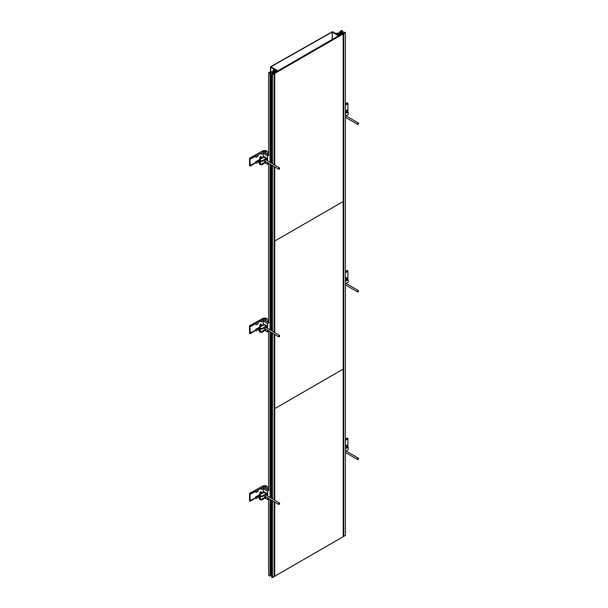 <?xml version="1.0" encoding="UTF-8"?>
<svg xmlns="http://www.w3.org/2000/svg" width="608" height="608" viewBox="0 0 608 608"><rect width="100%" height="100%" fill="white"/><g stroke="black" fill="none" stroke-linecap="round" stroke-linejoin="round"><path stroke-width="0.91" d="M347.297 110.588L347.928 110.223L347.905 103.71M347.928 103.725L345.435 105.169M358.378 123.029A0.768 0.441 -60 0 1 357.702 124.397A0.768 0.441 -60 0 1 358.378 123.029M345.435 105.138L347.966 103.679L347.206 102.82L345.435 103.846M347.966 103.261L345.435 104.72M347.297 110.694L347.875 110.253M347.966 110.306L347.404 111.051M346.788 110.534L347.297 110.238L347.297 110.831M347.297 110.238L345.884 110.01M345.435 113.628L348.217 112.024L348.217 114.578L345.998 115.862M345.435 112.685L347.404 111.553L348.217 112.024M345.435 112.032L347.404 110.892L347.404 111.553M345.435 109.752L347.404 110.892M270.72 71.683L270.72 67.313L276.116 70.27L270.91 66.789L332.211 32.011L332.933 32.338M276.116 70.65L276.116 70.27M338.337 35.165L333.123 31.905A0.768 0.441 180 0 0 332.029 31.905L270.727 66.682A0.768 0.441 180 0 0 270.499 67.002L270.499 72.223M338.17 35.256L332.28 32.171L338.261 35.621L339.629 35.15L337.356 33.683L338.884 33.463L340.533 34.626L339.994 34.101L340.716 34.101L339.454 33.265L341.369 33.729L342.038 33.341L340.26 32.688L340.898 31.905L343.801 33.577L345.435 32.634L344.538 32.118L344.174 32.33L344.706 32.634L343.801 33.159L341.187 31.654L342.996 31.228L341.559 30.4L341.194 30.613L341.734 30.917L340.799 30.841L341.08 31.38L339.88 31.631L340.26 31.852L339.621 32.726A0.973 0.562 0 0 0 338.968 33.144L338.755 33.182A1.155 0.669 0 0 0 337.326 33.144L337.052 33.296A1.155 0.669 0 0 0 336.84 33.683A1.155 0.669 0 0 0 337.182 34.154L338.337 34.975M338.154 35.074L332.933 32.011M340.898 31.905L340.898 33.052M345.435 32.634L345.435 535.397L343.801 536.34L343.801 33.577L343.801 536.34L274.763 576.202M344.174 32.33L344.174 32.946M342.091 31.13L342.091 32.178M342.631 31.434L342.631 32.482M342.996 31.228L342.996 32.695M341.194 30.613L341.194 31.069M340.472 31.031L340.472 31.555M339.88 31.631L339.88 32.072M339.538 32.27L339.538 32.748M336.794 33.151L336.794 34.071M332.28 39.391L332.28 32.171M337.926 33.318L337.926 34.17M338.884 33.463L338.884 34.717M339.264 33.896L339.264 34.937M340.716 34.101L340.716 34.519M341.369 33.729L341.369 34.147M272.012 72.398L272.012 71.767L271.221 72.223L274.124 73.895L272.49 74.837L271.594 74.32L273.395 73.895L270.788 72.39L269.876 72.914L270.416 73.218L270.051 73.431L268.622 72.603L272.65 71.486A0.973 0.562 180 0 1 273.372 71.106L273.44 70.984A1.155 0.669 180 0 1 273.152 70.543A1.155 0.669 180 0 1 273.364 70.156L273.638 70.004A1.155 0.669 180 0 1 275.12 70.072L276.572 70.916L277.028 70.65L271.677 67.245L277.666 70.703L276.845 71.486L274.763 70.285L273.668 70.505L275.941 72.01L273.121 71.653L274.375 72.496L273.706 72.884L272.012 71.767M274.763 502.041L274.763 576.293L272.49 577.6L271.594 577.083L271.594 500.148M271.594 498.355L271.594 332.561M271.594 330.767L271.594 164.973M271.594 163.18L271.594 74.32M272.49 577.6L272.49 500.688M272.49 498.894L272.49 333.1M272.49 331.307L272.49 165.513M272.49 163.719L272.49 74.837M271.594 575.616L270.788 575.153L270.788 499.67M270.788 497.876L270.788 332.082M270.788 330.288L270.788 164.494M270.788 162.701L270.788 72.39M270.051 499.229L270.051 576.194L270.416 499.442M270.416 497.648L270.416 331.854M270.416 330.06L270.416 164.274M270.416 162.48L270.416 73.218M270.051 497.435L270.051 331.641M270.051 329.848L270.051 164.054M270.051 162.26L270.051 73.431M270.051 576.194L268.622 575.366L268.622 498.925M268.622 490.55L268.622 331.345M268.622 322.962L268.622 163.757M268.622 155.374L268.622 72.603M269.382 72.626L269.382 72.162M274.124 576.658L274.124 501.661L274.124 576.658M274.124 499.867L274.124 334.073L274.124 499.867M274.124 332.28L274.124 166.486L274.124 332.28M274.124 164.692L274.216 73.53L271.822 72.565L272.164 72.306L273.486 73.006L274.124 72.641L274.763 73.53L274.124 73.895L274.124 164.692M273.106 71.166L273.106 70.011M272.582 72.481L272.582 71.858M341.62 33.577L343.801 33.577L341.384 32.247L341.042 32.513L342.258 33.212L341.62 33.995M343.163 33.949L343.163 536.704L343.163 369.117L274.763 408.614L343.163 369.117L343.163 201.529L274.763 241.026L343.163 201.529L343.163 33.949L274.679 73.484L273.957 73.066L342.441 33.524L343.163 33.949M343.072 33.159L343.072 33.577M274.763 500.247L274.763 334.453M274.763 332.66L274.763 166.866M274.763 165.072L274.763 73.53M273.76 73.69L273.76 73.272M346.788 278.122L347.297 277.826L347.297 278.411M347.297 277.826L345.884 277.598M345.435 281.215L348.217 279.612L348.217 282.165L345.998 283.45M345.435 280.273L347.404 279.14L348.217 279.612M345.435 279.619L347.404 278.479L347.404 279.14M345.435 277.339L347.404 278.479M347.297 278.175L347.928 277.81L347.905 271.297M347.928 271.312L345.435 272.756M358.378 290.616A0.768 0.441 -60 0 1 357.702 291.984A0.768 0.441 -60 0 1 358.378 290.616M345.435 272.726L347.966 271.267L347.206 270.408L345.435 271.426M347.966 270.849L345.435 272.308M347.297 278.282L347.875 277.841M347.966 277.894L347.404 278.639M346.788 445.71L347.297 445.413L347.297 445.998M347.297 445.413L345.884 445.185M345.435 448.803L348.217 447.192L348.217 449.753L345.998 451.037M345.435 447.86L347.404 446.72L348.217 447.192M345.435 447.199L347.404 446.067L347.404 446.72M345.435 444.927L347.404 446.067M347.297 445.763L347.928 445.39L347.905 438.885M347.928 438.9L345.435 440.344M358.378 458.204A0.768 0.441 -60 0 1 357.702 459.572A0.768 0.441 -60 0 1 358.378 458.204M345.435 440.314L347.966 438.854L347.206 437.996L345.435 439.014M347.966 438.436L345.435 439.896M347.297 445.869L347.875 445.428M347.966 445.482L347.404 446.226M250.238 165.65L249.88 158.939L249.88 165.437L255.626 162.64M258.195 161.211L258.658 160.953M263.553 151.734L265.78 151.483L265.78 153.406M250.238 159.152L255.626 156.15M266.137 153.619L265.78 150.989L265.78 151.453L263.553 151.704L263.553 153.125L261.334 154.364L260.976 153.14L258.195 154.69L260.976 153.163M259.966 158.072A0.844 0.494 -59.1 0 1 260.802 156.674M260.68 158.452A0.844 0.494 -59.1 0 1 261.334 156.97A0.844 0.494 -59.1 0 1 261.47 157.13M260.612 158.384A0.768 0.448 -59.1 0 1 261.379 157.1M278.791 169.252A0.768 0.448 -59.1 0 1 279.475 167.899A0.768 0.448 -59.1 0 1 278.791 169.252M267.52 154.447A4.621 2.713 120.9 0 0 267.702 153.117A4.621 2.713 120.9 0 0 267.011 151.194L265.901 150.541L263.325 150.548L249.523 158.24L249.523 165.71L250.276 166.151L255.626 162.754L250.276 166.151M258.195 161.736L258.658 161.477M258.658 161.059L258.195 161.318M258.195 160.717L255.983 161.956L255.983 163.385L258.195 162.146L257.838 160.504L255.626 161.743L255.626 162.754M255.983 157.343L255.983 155.914L258.195 154.683L258.195 156.112L255.983 157.343L255.626 156.119L250.276 159.106L249.88 158.87L249.88 165.498L250.276 165.733M250.276 159.106L249.523 158.24M266.137 151.202L267.011 151.194M261.334 154.364L261.334 152.935L264.07 150.997L263.325 150.548M264.07 150.997L265.78 150.989M258.195 154.683L260.976 153.14M250.276 158.688L255.626 156.119M266.274 160.003A1.079 0.631 120.9 0 0 266.053 159.509A1.079 0.631 120.9 0 0 265.506 159.562A1.079 0.631 120.9 0 0 265.324 159.684M264.989 160.064A1.079 0.631 120.9 0 0 264.944 161.356A1.079 0.631 120.9 0 0 265.483 161.325M267.543 160.763L267.543 155.975L263.234 153.398L263.234 157.138M265.24 162.974L267.543 164.358L267.543 162.556M266.798 160.314L266.798 158.217L264.138 156.628L263.158 157.176L263.568 157.419M266.205 158.559L261.721 161.059L259.464 159.706L263.948 157.206L266.205 158.559L265.324 159.881L262.884 161.242L262.884 160.831L261.721 161.477L260.444 160.71L259.54 161.234L259.54 164.228L260.429 164.768L260.429 161.766L261.349 161.257M268.85 155.245L267.543 155.975M268.622 155.101L264.541 152.669L263.234 153.398M268.85 163.62L267.543 164.358M266.198 158.551L266.798 158.217M266.023 161.644L265.263 162.07M264.412 162.541L263.386 163.119M262.527 163.59L260.429 164.768M260.429 161.766L259.54 161.234M261.721 164.517L262.884 163.871L262.527 163.248L263.082 162.936L263.439 163.56L264.769 162.815L264.412 162.199L265.324 162.1L265.324 162.511L266.205 162.017L261.721 164.935L261.311 164.274M265.324 162.1L264.412 162.199M263.142 157.388L258.658 159.889L258.658 162.442L259.54 163.628M259.464 159.706L259.464 160.368L258.658 159.889M265.795 161.774L266.205 162.017M261.721 161.477L261.721 161.059M262.527 163.248L263.439 163.149M264.769 162.815L264.769 162.412M262.884 163.871L262.884 163.461M260.954 164.472L261.721 164.935M250.238 500.817L249.88 494.114L249.88 500.604L255.626 497.815M258.195 496.379L258.658 496.128M265.78 488.581L265.78 486.628L263.553 486.879L265.78 486.651M250.238 494.327L255.626 491.325M258.195 489.888L260.976 488.338M259.966 493.248A0.844 0.494 -59.1 0 1 260.802 491.849M260.68 493.62A0.844 0.494 -59.1 0 1 261.334 492.138A0.844 0.494 -59.1 0 1 261.47 492.305M260.612 493.559A0.768 0.448 -59.1 0 1 261.379 492.275M278.791 504.427A0.768 0.448 -59.1 0 1 279.475 503.067A0.768 0.448 -59.1 0 1 278.791 504.427M267.52 489.622A4.621 2.713 120.9 0 0 267.702 488.292A4.621 2.713 120.9 0 0 267.011 486.37L265.901 485.708L263.325 485.724L249.523 493.415L249.523 500.878L250.276 501.326L255.626 497.922L250.276 501.326M258.195 496.911L258.658 496.652M258.658 496.234L258.195 496.493M258.195 495.892L255.983 497.131L255.983 498.56L258.195 497.321L257.838 495.68L255.626 496.911L255.626 497.922M261.334 489.531L261.334 488.102L263.553 486.871L263.553 488.3L261.334 489.531L260.976 488.308L258.195 489.858L258.195 491.287L255.983 492.518L255.626 491.294L250.276 494.281L249.88 494.046L249.88 500.673L250.276 500.908M250.276 494.281L249.523 493.415M265.78 486.628L266.137 486.377L266.137 488.794M266.137 486.377L267.011 486.37M263.553 486.871L263.196 486.658L264.07 486.172L263.325 485.724M264.07 486.172L265.78 486.164M255.983 492.518L255.983 491.089L260.976 488.308M250.276 493.863L255.626 491.294M266.274 495.178A1.079 0.631 120.9 0 0 266.053 494.684A1.079 0.631 120.9 0 0 265.506 494.73A1.079 0.631 120.9 0 0 265.324 494.859M264.989 495.239A1.079 0.631 120.9 0 0 264.944 496.531A1.079 0.631 120.9 0 0 265.483 496.5M267.543 495.93L267.543 491.15L263.234 488.566L263.234 492.313M265.24 498.15L267.543 499.525L267.543 497.724M266.798 495.49L266.798 493.392L264.138 491.804L263.158 492.351L263.568 492.594M266.798 493.392L261.721 496.234L259.464 494.882L263.948 492.381L266.205 493.734L265.324 495.056L262.884 496.409L262.884 496.006L261.721 496.652L260.444 495.885L259.54 496.409L259.54 499.404L260.429 499.936L260.429 496.941L261.349 496.424M268.85 490.42L267.543 491.15M268.622 490.276L264.541 487.836L263.234 488.566M268.85 498.796L267.543 499.525M266.023 496.82L265.263 497.238M264.412 497.716L263.386 498.286M262.527 498.765L260.429 499.936M260.429 496.941L259.54 496.409M261.721 499.692L262.884 499.039L262.527 498.416L263.082 498.112L263.439 498.735L264.769 497.99L264.412 497.367L265.324 497.276L265.324 497.686L266.205 497.192L261.721 500.11L261.311 499.442M265.324 497.276L264.412 497.367M263.142 492.556L258.658 495.056L258.658 497.618L259.54 498.803M259.464 494.882L259.464 495.543L258.658 495.056M265.795 496.941L266.205 497.192M261.721 496.652L261.721 496.234M262.527 498.416L263.439 498.324M264.769 497.99L264.769 497.58M262.884 499.039L262.884 498.636M260.954 499.647L261.721 500.11M250.238 333.23L249.88 326.526L249.88 333.017L255.626 330.228M258.195 328.799L258.658 328.54M263.553 319.314L265.78 319.063L265.78 320.994M250.238 326.739L255.626 323.737L250.276 326.694L249.88 326.458L250.276 333.739L255.626 330.342L250.276 333.321M258.195 322.301L260.976 320.75M259.966 325.66A0.844 0.494 -59.1 0 1 260.802 324.262M260.68 326.04A0.844 0.494 -59.1 0 1 261.334 324.55A0.844 0.494 -59.1 0 1 261.47 324.718M260.612 325.972A0.768 0.448 -59.1 0 1 261.379 324.687M278.791 336.84A0.768 0.448 -59.1 0 1 279.475 335.479A0.768 0.448 -59.1 0 1 278.791 336.84M267.52 322.035A4.621 2.713 120.9 0 0 267.702 320.705A4.621 2.713 120.9 0 0 267.011 318.782L265.901 318.121L263.325 318.136L249.523 325.827L249.523 333.29L250.276 333.739M258.195 329.323L258.658 329.065M258.658 328.647L258.195 328.905M258.195 328.305L255.983 329.544L255.983 330.972L258.195 329.734L257.838 328.092L255.626 329.331L255.626 330.342M250.276 326.694L249.523 325.827M265.78 318.577L263.196 319.071L263.553 320.712L261.334 321.951L261.334 320.515L263.986 319.048L265.78 319.04L265.78 318.577L266.137 321.206M266.137 318.79L267.011 318.782M264.07 318.584L263.325 318.136M257.838 322.058L260.976 320.302L257.838 322.058M250.276 326.276L255.626 323.289L255.983 324.93L255.626 323.289M255.983 323.502L258.195 322.27L258.195 323.699L255.983 324.93M261.334 321.951L260.976 320.728M266.274 327.59A1.079 0.631 120.9 0 0 266.053 327.096A1.079 0.631 120.9 0 0 265.506 327.142A1.079 0.631 120.9 0 0 265.324 327.271M264.989 327.651A1.079 0.631 120.9 0 0 264.944 328.943A1.079 0.631 120.9 0 0 265.483 328.913M267.543 328.35L267.543 323.562L263.234 320.986L263.234 324.725M265.24 330.562L267.543 331.938L267.543 330.144M266.798 327.902L266.798 325.804L264.138 324.216L263.158 324.763L263.568 325.006M266.798 325.804L261.721 328.647L259.464 327.294L263.948 324.794L266.205 326.146L265.324 327.469L262.884 328.822L262.884 328.419L261.721 329.065L260.444 328.297L259.54 328.822L259.54 331.816L260.429 332.348L260.429 329.354L261.349 328.844M268.85 322.833L267.543 323.562M268.622 322.688L264.541 320.249L263.234 320.986M268.85 331.208L267.543 331.938M266.023 329.232L265.263 329.65M264.412 330.129L263.386 330.706M262.527 331.178L260.429 332.348M260.429 329.354L259.54 328.822M261.721 332.105L262.884 331.451L262.527 330.836L263.082 330.524L263.439 331.147L264.769 330.402L264.412 329.787L265.324 329.688L265.324 330.098L266.205 329.604L261.721 332.523L261.311 331.854M265.324 329.688L264.412 329.787M263.142 324.976L258.658 327.476L258.658 330.03L259.54 331.216M259.464 327.294L259.464 327.955L258.658 327.476M265.795 329.354L266.205 329.604M261.721 329.065L261.721 328.647M262.527 330.836L263.439 330.737M264.769 330.402L264.769 330M262.884 331.451L262.884 331.048M260.954 332.059L261.721 332.523M270.91 67.214L270.91 66.789M332.211 32.011L332.211 39.429M340.244 33.075L340.244 33.828M274.763 71.334L274.763 70.285M273.904 72.223L273.904 71.47M341.042 32.513L341.042 33.136M345.435 115.535L358.477 123.067M345.435 117.314L357.702 124.397M336.84 33.683L336.84 34.094M273.152 71.151L273.152 70.543M341.02 32.482L341.02 33.128M345.435 283.123L358.477 290.654M345.435 284.901L357.702 291.984M345.435 450.71L358.477 458.242M345.435 452.489L357.702 459.572M260.475 158.407L259.852 158.034M260.513 158.346L260.946 158.612M264.731 160.869L278.692 169.214M261.303 157.031L262.496 157.746M265.521 159.547L279.475 167.899M261.334 156.97L260.71 156.59M260.893 156.704L260.908 156.203M260.034 158.148L259.593 158.399M260.475 493.582L259.852 493.21M260.513 493.521L260.946 493.787M264.731 496.044L278.692 504.389M261.303 492.199L262.496 492.921M265.521 494.722L279.475 503.067M261.334 492.138L260.71 491.766M260.893 491.88L260.908 491.37M260.034 493.316L259.593 493.567M260.475 325.994L259.852 325.622M260.513 325.934L260.946 326.2M264.731 328.457L278.692 336.802M261.303 324.611L262.496 325.333M265.521 327.134L279.475 335.479M261.334 324.55L260.71 324.178M260.893 324.292L260.908 323.79M260.034 325.728L259.593 325.987"/></g></svg>

